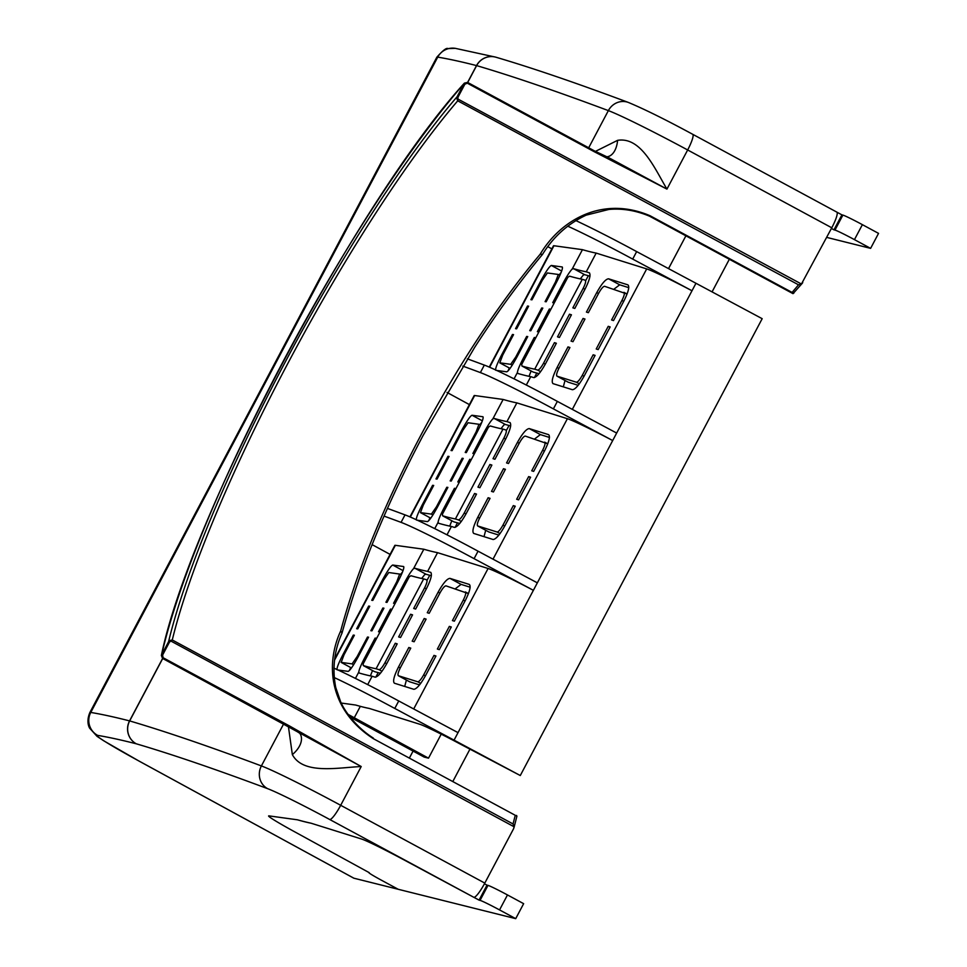 <?xml version="1.0" encoding="UTF-8"?>
<svg xmlns="http://www.w3.org/2000/svg" width="967" height="967" viewBox="0 0 967 967"><rect width="100%" height="100%" fill="white"/><g stroke="black" fill="none" stroke-linecap="round" stroke-linejoin="round"><path stroke-width="1.45" d="M467.363 358.842A4380.002 196.277 27.9 0 1 484.334 365.091A70.857 3.179 27.9 0 1 555.795 400.543A70.857 3.179 27.9 0 1 557.355 401.39L553.39 408.884L612.691 440.553L458.032 732.635L398.742 700.966L394.778 708.448L520.282 775.534L460.969 744.433A42.415 1.898 27.9 0 0 419.726 724.235L369.346 708.448A1116.087 50.018 27.9 0 1 355.675 705.04L341.303 703.057M462.83 366.118A4380.002 196.277 27.9 0 1 480.369 372.585A70.857 3.179 27.9 0 1 551.831 408.038A70.857 3.179 27.9 0 1 553.39 408.884M387.465 508.412A4380.002 196.277 27.9 0 1 405.028 514.879A70.857 3.179 27.9 0 1 476.489 550.332A70.857 3.179 27.9 0 1 478.049 551.178L474.084 558.672L533.385 590.329A55.252 2.478 27.9 0 0 488.081 568.487L437.555 552.665L427.644 571.388L430.907 572.476M384.068 516.112A4380.002 196.277 27.9 0 1 401.063 522.361A70.857 3.179 27.9 0 1 472.525 557.826A70.857 3.179 27.9 0 1 474.084 558.672M575.728 220.536A70.857 3.179 27.9 0 1 635.101 250.755A70.857 3.179 27.9 0 1 636.661 251.601L632.696 259.096L691.997 290.765L612.691 440.553A55.252 2.478 27.9 0 0 567.387 418.699L516.861 402.876L506.95 421.6L510.213 422.7M567.677 226.157A70.857 3.179 27.9 0 1 631.137 258.249A70.857 3.179 27.9 0 1 632.696 259.096M333.905 668.112A70.857 3.179 27.9 0 1 397.171 700.12A70.857 3.179 27.9 0 1 398.742 700.966M334.159 677.529A70.857 3.179 27.9 0 1 393.206 707.614A70.857 3.179 27.9 0 1 394.778 708.448M551.855 248.857L547.89 246.718M409.597 757.681L413.09 751.081L350.139 717.103M409.573 757.669L413.066 751.081L424.199 757.088L428.514 758.164L354.273 717.768A42.415 1.898 27.9 0 1 348.084 714.359M668.535 268.621L685.905 235.827L668.511 268.621M636.661 251.601L695.962 283.271L691.997 290.765A55.252 2.478 27.9 0 0 646.693 268.911L596.168 253.088L586.256 271.812L589.519 272.912M520.282 775.534L762.177 318.687L695.962 283.271M529.723 330.629L530.81 330.774L542.813 308.122L541.713 307.977L529.723 330.629M537.362 331.681L538.462 331.826L550.453 309.174L549.353 309.029L537.362 331.681M496.675 370.434L506.744 371.824C508.557 371.05 511.93 366.155 516.861 357.149L527.74 336.576L526.652 336.431L515.762 356.992L510.709 364.329L499.746 362.818L510.08 368.391L499.794 362.83L502.671 355.191L513.55 334.618L512.462 334.473L501.571 355.034C496.929 364.088 495.019 369.189 495.829 370.313M542.318 280.297L547.37 272.96L558.334 274.471L555.421 282.098L545.086 301.619L546.174 301.777L556.508 282.255C561.15 273.202 563.072 268.101 562.262 266.977L551.347 265.466C549.522 266.239 546.15 271.135 541.23 280.152L530.895 299.673L531.983 299.818L542.318 280.297M515.532 328.671L516.62 328.828L528.623 306.176L527.523 306.019L515.532 328.671M514.057 378.846L517.369 372.585C517.708 369.974 519.726 365.127 523.401 358.044L534.292 337.483L535.38 337.628L521.733 364.341L567.834 277.275L553.813 302.828L552.725 302.671L563.06 283.15C566.867 276.079 569.914 271.376 572.198 269.031L582.448 249.667A1103.25 49.438 -152.1 0 0 596.168 253.088M489.254 367.097L553.462 245.811A55.252 2.478 27.9 0 1 553.97 245.739L582.448 249.667M557.512 336.842L559.446 337.459L571.437 314.807L569.503 314.202L557.512 336.842M571.062 341.097L572.996 341.702L584.987 319.05L583.053 318.445L571.062 341.097M578.181 385.313L568.137 382.17L557.004 376.163C556.098 375.317 556.774 372.621 559.035 368.064L569.926 347.504L567.992 346.899L557.101 367.46C552.568 376.574 551.214 381.965 553.039 383.645L572.404 389.713C575.244 389.496 579.185 384.902 584.213 375.945L595.104 355.385L593.158 354.78L582.279 375.341C579.765 379.813 577.795 382.11 576.368 382.219L556.932 376.127L567.98 382.086M623.957 292.348C624.875 293.194 624.198 295.89 621.926 300.447L611.591 319.968L613.525 320.573L623.86 301.051C628.405 291.949 629.759 286.546 627.921 284.866L608.557 278.798C605.717 279.016 601.788 283.609 596.76 292.566L586.425 312.087L588.359 312.692L598.694 293.17C601.208 288.698 603.178 286.401 604.593 286.292L627.075 294.028L624.114 292.433M596.228 348.978L598.174 349.583L610.165 326.931L608.231 326.326L596.228 348.978M526.314 385.035L530.75 376.671L533.687 377.589C536.528 377.36 540.456 372.778 545.485 363.822L556.376 343.261L554.442 342.644L543.551 363.217C541.037 367.69 539.066 369.986 537.652 370.095L534.715 369.176L582.291 279.306L585.228 280.225C586.147 281.071 585.47 283.766 583.198 288.323L572.863 307.844L574.797 308.449L585.144 288.928C589.677 279.814 591.03 274.423 589.193 272.742L589.362 272.803M518.046 373.528L517.369 372.585L518.046 373.528A1103.25 49.438 27.9 0 0 530.75 376.671M447.963 456.303L435.972 478.955L437.06 479.1L449.051 456.448L447.963 456.303L448.869 456.787M478.979 424.247L476.115 431.886L465.224 452.447L466.312 452.604L477.202 432.031C481.844 422.99 483.766 417.889 482.944 416.753L472.029 415.254C470.216 416.028 466.843 420.923 461.924 429.928L451.033 450.501L452.121 450.646L463.012 430.085L468.064 422.748L479.064 424.295M417.369 520.222L427.438 521.612C429.251 520.838 432.624 515.943 437.543 506.926L447.89 487.404L446.79 487.259L436.455 506.781L431.403 514.118L420.44 512.607L423.353 504.979L433.7 485.458L432.6 485.301L422.265 504.822C417.623 513.876 415.701 518.977 416.523 520.101M462.153 458.249L450.163 480.901L451.251 481.058L463.241 458.406L462.153 458.249L463.06 458.745M469.793 459.301L457.802 481.953L458.89 482.11L470.881 459.458L469.793 459.301L470.699 459.796M434.751 528.623L438.063 522.373C438.402 519.763 440.408 514.915 444.095 507.832L454.43 488.311L455.53 488.456L442.427 514.13L488.516 427.063L473.951 453.656L472.863 453.499L483.754 432.938C487.561 425.867 490.607 421.165 492.88 418.82L503.142 399.456A1103.25 49.438 -152.1 0 0 516.861 402.876M409.948 516.886L474.156 395.6A55.252 2.478 27.9 0 1 474.664 395.527L503.142 399.456M503.493 468.717L491.502 491.369L493.436 491.973L505.427 469.321L503.493 468.717L505.245 469.672M544.651 442.137C545.569 442.983 544.892 445.678 542.62 450.235L531.729 470.796L533.663 471.4L544.554 450.84C549.087 441.726 550.441 436.335 548.615 434.654L529.251 428.586C526.411 428.804 522.482 433.397 517.454 442.354L506.563 462.915L508.497 463.519L519.388 442.959C521.902 438.486 523.872 436.19 525.286 436.081L547.769 443.817L544.808 442.221M489.931 464.474L477.94 487.126L479.874 487.731L491.877 465.079L489.931 464.474L491.695 465.417M498.875 535.102L488.831 531.959L477.698 525.951C476.791 525.105 477.468 522.41 479.729 517.853L490.064 498.331L488.13 497.727L477.795 517.248C473.262 526.35 471.908 531.753 473.733 533.433L493.097 539.501C495.938 539.284 499.879 534.691 504.907 525.734L515.242 506.212L513.308 505.608L502.961 525.129C500.447 529.602 498.488 531.898 497.062 532.007L477.613 525.915L488.673 531.874M528.659 476.598L516.668 499.25L518.602 499.854L530.593 477.202L528.659 476.598L530.412 477.553M447.008 534.824L451.432 526.447L454.369 527.378C457.21 527.148 461.15 522.567 466.179 513.61L476.513 494.089L474.579 493.472L464.245 513.006C461.73 517.478 459.76 519.775 458.346 519.883L455.397 518.965L502.985 429.094L505.922 430.013C506.841 430.859 506.164 433.554 503.892 438.111L493.013 458.672L494.947 459.277L505.838 438.716C510.371 429.602 511.724 424.211 509.887 422.519L510.056 422.591M438.74 523.316L438.063 522.373L438.74 523.316A1103.25 49.438 27.9 0 0 451.432 526.447M390.487 609.089L378.496 631.741L379.584 631.886L391.575 609.246L390.487 609.089L391.393 609.585M368.657 606.079L356.654 628.731L357.754 628.888L369.745 606.236L368.657 606.079L369.563 606.575M399.673 574.035L396.796 581.675L385.918 602.236L387.005 602.393L397.896 581.82C402.538 572.766 404.448 567.677 403.638 566.541L392.723 565.042C390.91 565.816 387.537 570.699 382.618 579.716L371.727 600.289L372.815 600.434L383.706 579.874L388.758 572.524L399.758 574.084M338.063 670.01L348.132 671.388C349.945 670.627 353.318 665.731 358.237 656.714L368.572 637.193L367.484 637.048L357.149 656.569L352.097 663.906L341.133 662.383L351.468 667.967L341.182 662.407L344.047 654.768L354.381 635.234L353.293 635.089L342.959 654.611C338.317 663.664 336.395 668.753 337.205 669.889M382.847 608.038L370.845 630.689L371.944 630.835L383.935 608.195L382.847 608.038L383.754 608.533M355.433 678.411L358.745 672.162C359.095 669.551 361.102 664.704 364.789 657.62L375.123 638.099L376.223 638.244L363.108 663.918L409.21 576.852L394.645 603.444L393.557 603.287L404.448 582.726C408.255 575.655 411.301 570.953 413.574 568.608L423.836 549.232A1103.25 49.438 -152.1 0 0 437.555 552.665M334.739 658.926L394.85 545.388A55.252 2.478 27.9 0 1 395.358 545.315L423.836 549.232M449.353 626.386L437.362 649.038L439.296 649.643L451.287 626.991L449.353 626.386L451.106 627.329M419.569 684.89L409.524 681.747L398.392 675.728C397.473 674.893 398.15 672.198 400.423 667.641L410.757 648.12L408.823 647.503L398.489 667.037C393.956 676.138 392.602 681.542 394.427 683.222L413.791 689.29C416.632 689.06 420.56 684.479 425.589 675.522L435.936 656.001L433.99 655.396L423.655 674.918C421.141 679.39 419.17 681.687 417.756 681.795L398.307 675.703L409.367 681.662M410.624 614.263L398.634 636.915L400.568 637.519L412.558 614.867L410.624 614.263L412.389 615.205M465.345 591.925C466.251 592.771 465.574 595.467 463.314 600.024L452.423 620.584L454.357 621.189L465.248 600.628C469.781 591.514 471.134 586.123 469.309 584.431L449.945 578.375C447.105 578.592 443.176 583.186 438.136 592.142L427.257 612.703L429.191 613.308L440.082 592.747C442.596 588.262 444.554 585.978 445.98 585.857L468.463 593.605L465.502 592.009M424.187 618.505L412.184 641.157L414.13 641.762L426.121 619.11L424.187 618.505L425.939 619.448M367.702 684.612L372.126 676.235L375.063 677.154C377.904 676.936 381.844 672.355 386.873 663.398L397.207 643.865L395.273 643.26L384.939 662.782C382.424 667.266 380.454 669.563 379.028 669.672L376.09 668.753L423.679 578.882L426.616 579.801C427.535 580.635 426.858 583.343 424.586 587.9L413.695 608.461L415.641 609.065L426.52 588.504C431.064 579.39 432.418 573.987 430.581 572.307L430.75 572.379M359.422 673.105L358.745 672.162L359.422 673.105A1103.25 49.438 27.9 0 0 372.126 676.235M561.174 272.356L559.131 274.906M531.137 370.977L529.009 376.32M492.88 418.82L494.246 418.469L505.366 424.477L504.061 424.791L500.966 428.683M451.819 520.766L449.703 526.108M413.574 568.608L414.94 568.258L426.06 574.253L424.743 574.579L421.66 578.471M372.513 670.554L370.397 675.897M572.198 269.031L573.564 268.681L584.672 274.688L583.367 275.015L580.273 278.895M350.683 667.544L349.425 670.518M429.989 517.756L428.732 520.742M481.868 422.132L479.825 424.694M402.562 571.92L400.519 574.471M509.295 367.968L508.038 370.953M628.78 287.658L619.69 284.806L613.912 289.206M485.712 530.279L484.008 536.649M470.167 587.223L461.078 584.382L455.3 588.782M406.406 680.067L404.702 686.437M549.474 437.447L540.384 434.594L534.606 438.994M565.018 380.49L563.314 386.873M521.733 364.341L521.938 366.01L533.119 372.041A1116.087 50.018 -152.1 0 0 539.078 373.661M584.672 274.688A1116.087 50.018 -152.1 0 0 589.991 276.139M533.119 372.041L522.011 366.046A1103.25 49.438 -152.1 0 0 534.715 369.176M582.291 279.306A1103.25 49.438 27.9 0 1 569.587 276.175L567.834 277.275M573.564 268.681A1103.25 49.438 -152.1 0 0 586.256 271.812M505.366 424.477A1116.087 50.018 -152.1 0 0 510.673 425.915M494.246 418.469A1103.25 49.438 -152.1 0 0 506.95 421.6M442.427 514.13L442.62 515.798L453.813 521.829A1116.087 50.018 -152.1 0 0 459.772 523.449M426.06 574.253A1116.087 50.018 -152.1 0 0 431.367 575.703M502.985 429.094A1103.25 49.438 27.9 0 1 490.281 425.963L488.516 427.063M453.813 521.829L442.705 515.834A1103.25 49.438 -152.1 0 0 455.397 518.965M414.94 568.258A1103.25 49.438 -152.1 0 0 427.644 571.388M363.108 663.918L363.314 665.586L374.507 671.618A1116.087 50.018 -152.1 0 0 380.466 673.237M423.679 578.882A1103.25 49.438 27.9 0 1 410.975 575.74L409.21 576.852M374.507 671.618L363.399 665.61A1103.25 49.438 -152.1 0 0 376.09 668.753M453.015 781.131L469.914 749.22M712.063 291.889L729.336 259.265M428.514 758.164L441.218 734.158M454.067 740.118L458.032 732.635M432.6 485.301L433.518 485.797M446.79 487.259L447.709 487.743M353.293 635.089L354.2 635.585M367.484 637.048L368.391 637.531M375.123 638.099L376.042 638.583M395.273 643.26L397.026 644.215M408.823 647.503L410.576 648.458M433.99 655.396L435.754 656.339M474.579 493.472L476.332 494.427M454.43 488.311L455.348 488.806M488.13 497.727L489.882 498.67M513.308 505.608L515.06 506.551M567.992 346.899L569.744 347.842M593.158 354.78L594.923 355.723M554.442 342.644L556.194 343.599M534.292 337.483L535.21 337.967M512.462 334.473L513.368 334.969M526.652 336.431L527.559 336.915M583.053 318.445L584.817 319.388M608.231 326.326L609.984 327.269M549.353 309.029L550.271 309.525M569.503 314.202L571.255 315.145M527.523 306.019L528.441 306.515M541.713 307.977L542.632 308.473M478.049 551.178L537.35 582.847M390.076 554.393L372.114 544.626M557.355 401.39L616.656 433.059M469.394 404.605L448.362 393.17A197.401 8.848 27.9 0 1 447.032 392.433M169.455 642.136L168.572 641.701L169.841 640.48L172.283 639.973L169.455 642.136L162.601 655.082L163.097 657.717L289.967 726.217L361.211 766.529C337.531 767.641 303.142 774.821 292.348 754.611L288.396 726.374M595.406 151.396L617.599 140.336C641.097 136.552 654.719 168.548 666.94 189.109L594.173 151.674L467.303 83.174L464.861 84.214L458.007 97.159L457.742 100.822L456.823 98.453L457.113 96.724L458.007 97.159M139.345 761.222A16.971 4.472 -61.4 0 0 139.514 761.343L103.687 740.77L97.051 736.346L89.677 728.224C89.593 728.078 85.749 722.313 89.858 712.534A84.83 3.795 27.9 0 1 90.765 712.437A4765.013 213.538 27.9 0 1 129.554 720.899A16.971 16.657 104.4 0 0 136.287 743.804A16.971 16.548 -73.6 0 1 129.663 720.923A4397.396 197.063 27.9 0 1 261.392 765.924A78.738 3.53 27.9 0 1 340.686 805.293L484.805 883.101L513.622 828.671L514.069 826.773L513.066 823.969A381.723 68.101 118.4 0 1 515.278 815.302L373.262 738.631C329.445 710.213 324.997 664.728 340.674 631.028C373.044 510.552 455.844 354.611 540.166 254.236C560.401 220.271 602.211 195.31 650.102 215.762L649.619 216.233C635.984 210.468 622.385 208.207 608.835 209.452L586.147 215.145C567.847 223.764 553.305 236.842 542.523 254.381L540.166 254.236M484.805 883.101A16.971 3.022 118.4 0 1 473.842 897.316L402.683 859.192A42.415 1.898 -152.1 0 0 361.453 838.993L311.06 823.207A1907.057 85.459 27.9 0 1 297.389 819.798L268.995 815.882A42.415 1.898 -152.1 0 0 268.608 815.943A42.415 1.898 -152.1 0 0 295.987 832.527L369.249 872.681A18.663 0.834 -152.1 0 0 368.91 872.669A18.663 0.834 -152.1 0 0 382.074 880.562L398.235 889.289L515.713 918.65L499.552 909.923A18.663 0.834 -152.1 0 0 480.055 900.374L479.076 900.12L487.005 885.143L484.443 883.765M456.823 98.453L801.438 284.02L831.777 227.789L687.658 149.97A78.738 3.53 -152.1 0 0 608.364 110.613A4397.396 197.063 -152.1 0 0 476.622 65.611L467.702 82.473M650.102 215.762L792.118 292.433A381.723 68.101 118.4 0 1 798.537 284.83L801.438 284.02L802.755 282.594M473.842 897.316L329.735 819.508A61.779 2.768 -152.1 0 0 267.521 788.625A4380.425 196.301 -152.1 0 0 136.287 743.804A4748.055 212.776 -152.1 0 0 97.643 735.379A67.859 3.046 -152.1 0 0 139.707 761.428L353.886 878.205L398.235 889.289L382.074 880.562A18.663 0.834 -152.1 0 1 368.91 872.669A18.663 0.834 -152.1 0 1 369.249 872.681L295.987 832.527A42.415 1.898 -152.1 0 1 268.608 815.943A42.415 1.898 -152.1 0 1 268.995 815.882L297.389 819.798A1216.8 54.527 27.9 0 0 311.06 823.207L361.453 838.993A42.415 1.898 -152.1 0 1 402.683 859.192L479.076 900.12M836.673 212.051A16.971 3.022 118.4 0 1 836.806 212.099A16.971 3.022 118.4 0 1 831.777 227.789M513.622 828.671L514.069 826.773L169.841 640.48M495.72 57.162A16.971 16.657 104.4 0 0 476.526 65.587A4765.013 213.538 -152.1 0 0 437.737 57.126A84.83 3.795 -152.1 0 0 436.83 57.222C442.838 50.465 446.524 47.601 447.89 48.592L455.348 48.35A16.971 16.802 99.5 0 0 437.737 57.126L90.765 712.437A16.971 16.802 99.5 0 0 97.643 735.379M588.685 147.794L608.364 110.613A16.971 16.016 -69.5 0 1 628.369 102.442C576.175 82.932 532.055 67.859 495.986 57.234A16.971 16.548 106.4 0 0 476.622 65.611A16.971 0.762 27.9 0 0 476.526 65.587L467.605 82.413M373.262 738.631L515.278 815.302M516.668 816.656L516.583 815.447M340.674 631.028L342.064 632.95C359.337 570.663 386.329 504.871 423.026 435.597L474.567 347.528C496.639 313.26 519.267 282.231 542.487 254.442L542.523 254.381M792.118 292.433L793.859 293.146M649.619 216.233L793.013 293.654L802.259 283.319M464.861 84.214L463.979 83.778L464.402 83.126C357.597 200.362 189.194 518.409 161.38 655.481L168.572 641.701A384.274 68.56 118.4 0 1 457.113 96.724L463.979 83.778L467.545 82.388L467.303 83.174M163.097 657.717L162.541 658.418L161.707 654.647L162.601 655.082M467.545 82.582L594.258 150.997L608.557 157.597L666.94 189.109L687.658 149.97A16.971 3.022 -61.6 0 0 692.698 134.292A16.971 3.022 -61.6 0 0 692.565 134.232M607.397 156.739A25.444 14.263 80.1 0 0 607.433 156.739A25.444 14.263 80.1 0 0 617.599 140.336M329.735 819.508A16.971 3.022 -61.6 0 0 340.686 805.293L361.211 766.529L162.674 658.346M300.411 734.267A25.444 15.363 -27.3 0 1 300.435 734.316A25.444 15.363 -27.3 0 1 292.348 754.611M300.592 733.796L292.239 728.538M594.258 150.997L594.173 151.674M597.292 152.399L597.255 153.124M292.88 727.994L292.239 728.659L162.541 658.418L161.38 655.481M515.713 918.65L523.643 903.674L507.482 894.946A18.663 0.834 -152.1 0 0 487.997 885.385L487.005 885.143M831.415 228.454L833.977 229.832L841.906 214.855L836.914 212.172M841.906 214.855L842.898 215.097L834.968 230.073L833.977 229.832M834.968 230.073A18.663 0.834 27.9 0 1 854.453 239.635L870.614 248.362L826.688 237.386M842.898 215.097A18.663 0.834 27.9 0 1 862.383 224.658L878.544 233.373L870.614 248.362M489.628 367.255L553.97 245.739M572.319 409.379L646.693 268.911M410.322 517.043L474.664 395.527M493.013 559.168L567.387 418.699M334.57 660.11L395.358 545.315M413.707 708.956L488.081 568.487M354.273 717.768L360.328 706.333M375.776 677.166L378.17 672.633M427.172 580.091L429.723 575.268M455.082 527.378L457.476 522.845M506.478 430.303L509.029 425.492M534.388 377.589L536.782 373.057M585.784 280.515L588.335 275.704M476.115 431.886L477.021 432.382M472.029 415.254L482.364 420.826M461.924 429.928L462.83 430.424M436.455 506.781L437.362 507.276M431.403 514.118L432.938 514.952M420.488 512.619L430.774 518.179L420.44 512.607M422.265 504.822L423.183 505.318M396.796 581.675L397.715 582.17M392.723 565.042L403.058 570.615M382.618 579.716L383.524 580.212M357.149 656.569L358.056 657.052M352.097 663.906L353.632 664.728M342.959 654.611L343.865 655.106M404.448 582.726L405.354 583.222M424.586 587.9L426.338 588.843M364.789 657.62L365.695 658.116M384.939 662.782L386.691 663.737M379.028 669.672L381.989 671.267M463.314 600.024L465.067 600.966M449.945 578.375L461.078 584.382M438.136 592.142L439.9 593.085M423.655 674.918L425.407 675.86M417.756 681.795L420.718 683.391M398.489 667.037L400.241 667.979M503.892 438.111L505.656 439.054M483.754 432.938L484.66 433.434M464.245 513.006L465.997 513.948M458.346 519.883L461.295 521.479M444.095 507.832L445.013 508.328M542.62 450.235L544.373 451.178M529.251 428.586L540.384 434.594M517.454 442.354L519.206 443.297M502.961 525.129L504.726 526.072M497.062 532.007L500.024 533.603M477.795 517.248L479.547 518.191M582.279 375.341L584.032 376.284M576.368 382.219L579.33 383.826M557.101 367.46L558.866 368.403M621.926 300.447L623.679 301.402M608.557 278.798L619.69 284.806M596.76 292.566L598.513 293.509M543.551 363.217L545.303 364.16M537.652 370.095L540.601 371.691M523.401 358.044L524.319 358.539M583.198 288.323L584.962 289.266M563.06 283.15L563.966 283.645M515.762 356.992L516.68 357.488M510.709 364.329L512.244 365.163M501.571 355.034L502.489 355.53M555.421 282.098L556.327 282.594M551.347 265.466L561.67 271.05M541.23 280.152L542.136 280.635M405.028 514.879L401.063 522.361M484.334 365.091L480.369 372.585M267.521 788.625A16.971 16.016 -69.5 0 1 261.392 765.924L283.682 723.836M162.71 658.515L129.663 720.923A16.971 0.762 27.9 0 0 129.554 720.899L162.613 658.454M353.753 878.157L139.514 761.343A16.971 4.472 -61.4 0 0 139.707 761.428M798.537 284.83L457.742 100.822A381.723 68.101 -61.6 0 0 172.283 639.973L513.066 823.969M463.979 83.778A396.144 70.676 -61.6 0 0 161.707 654.647M499.552 909.923L507.482 894.946M480.055 900.374L487.997 885.385M862.383 224.658L854.453 239.635M89.858 712.534L436.83 57.222M628.369 102.442C644.288 109.078 665.731 119.69 692.698 134.292L836.806 212.099M455.348 48.35L495.406 57.077A16.971 16.971 0 0 1 495.986 57.234M373.347 738.111C355.252 726.652 343.648 709.536 340.493 701.353L335.73 687.44C332.128 668.729 334.231 650.598 342.028 633.059M516.91 816.184L513.973 827.752M606.49 156.787L607.433 156.739M300.435 734.316L299.625 733.143M608.545 157.597L594.427 150.888L467.545 82.388L464.402 83.126"/></g></svg>
